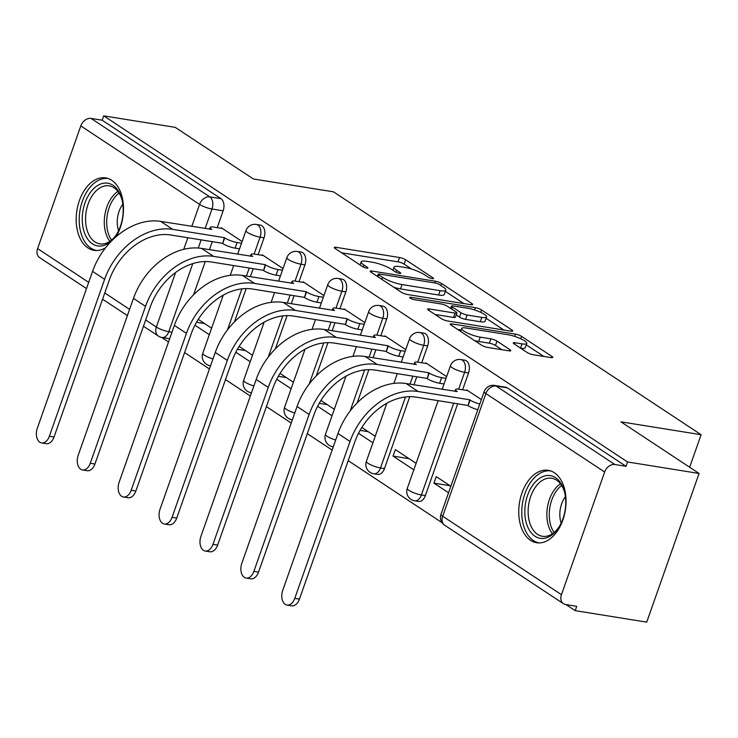 <?xml version="1.0" encoding="UTF-8"?>
<svg xmlns="http://www.w3.org/2000/svg" width="738" height="738" viewBox="0 0 738 738"><rect width="100%" height="100%" fill="white"/><g stroke="black" fill="none" stroke-linecap="round" stroke-linejoin="round"><path stroke-width="1.11" d="M432.33 278.65A3.229 0.692 19.4 0 0 433.575 278.54A3.229 0.692 19.4 0 0 433.003 277.857L405.66 259.794A4.612 0.987 19.4 0 0 399.553 257.525L336.048 247.322A4.612 0.987 19.4 0 0 334.268 247.498A4.612 0.987 19.4 0 0 335.098 248.457L362.441 266.529A3.229 0.692 19.4 0 0 366.712 268.115A3.229 0.692 19.4 0 0 367.958 267.995A3.229 0.692 19.4 0 0 367.376 267.322L363.843 264.979A14.769 3.146 19.4 0 1 361.196 261.889A14.769 3.146 19.4 0 1 366.897 261.353L372.183 262.202A14.769 3.146 19.4 0 1 391.712 269.462L395.254 271.796A3.229 0.692 19.4 0 0 399.526 273.383A3.229 0.692 19.4 0 0 400.771 273.263A3.229 0.692 19.4 0 0 400.19 272.59L396.647 270.256A14.769 3.146 19.4 0 1 394.009 267.156A14.769 3.146 19.4 0 1 399.701 266.621L404.996 267.47A14.769 3.146 19.4 0 1 424.525 274.73L428.058 277.064A3.229 0.692 19.4 0 0 432.33 278.65M115.986 236.797A36.688 23.229 -80.9 0 0 111.742 180.303A36.688 23.229 -80.9 0 0 105.654 177.886A36.688 23.229 -80.9 0 0 77.933 205.422A36.688 23.229 -80.9 0 0 87.933 247.922A36.688 23.229 -80.9 0 0 94.021 250.33A36.688 23.229 -80.9 0 0 105.599 247.747M554.312 472.707A36.688 23.229 -80.9 0 0 548.223 470.291A36.688 23.229 -80.9 0 0 520.502 497.836A36.688 23.229 -80.9 0 0 530.502 540.327A36.688 23.229 -80.9 0 0 536.591 542.744A36.688 23.229 -80.9 0 0 564.312 515.198A36.688 23.229 -80.9 0 0 554.312 472.707M527.089 352.46A4.612 0.987 19.4 0 0 533.187 354.729L551.009 357.589A4.612 0.987 19.4 0 0 552.79 357.423A4.612 0.987 19.4 0 0 551.959 356.454L521.591 336.39A4.612 0.987 19.4 0 0 515.493 334.13L451.988 323.927A4.612 0.987 19.4 0 0 450.208 324.093A4.612 0.987 19.4 0 0 451.038 325.061L481.407 345.126A4.612 0.987 19.4 0 0 487.504 347.395L509.026 350.845A4.612 0.987 19.4 0 0 510.807 350.679A4.612 0.987 19.4 0 0 509.976 349.711L496.978 341.131A4.612 0.987 19.4 0 0 490.881 338.862L480.207 337.146A12.352 2.629 19.4 0 1 467.643 333.133A12.352 2.629 19.4 0 1 461.674 328.493A12.352 2.629 19.4 0 1 466.444 328.05L508.242 334.766A12.352 2.629 19.4 0 1 520.807 338.779A12.352 2.629 19.4 0 1 526.775 343.419A12.352 2.629 19.4 0 1 522.015 343.862L515.05 342.746A4.612 0.987 19.4 0 0 513.27 342.912A4.612 0.987 19.4 0 0 514.091 343.871L527.089 352.46M103.707 115.866L175.229 127.351L253.365 178.974L333.511 191.843L701.1 434.71L620.953 421.841L699.08 473.464L627.558 461.97L103.707 115.866L102.185 120.202L91.042 118.412L209.813 196.88A9.409 5.959 99.1 0 1 212 209.011L205.127 228.531M470.973 304.711A4.612 0.987 19.4 0 0 472.754 304.545A4.612 0.987 19.4 0 0 471.923 303.576L441.555 283.512A4.612 0.987 19.4 0 0 435.457 281.243L371.952 271.049A4.612 0.987 19.4 0 0 370.172 271.215A4.612 0.987 19.4 0 0 371.002 272.184L401.361 292.248A4.612 0.987 19.4 0 0 407.468 294.508L470.973 304.711M481.573 309.951L511.941 330.015A4.612 0.987 19.4 0 1 512.772 330.984A4.612 0.987 19.4 0 1 510.991 331.15L447.486 320.956A4.612 0.987 19.4 0 1 441.379 318.687L428.391 310.098A4.612 0.987 19.4 0 1 427.56 309.13A4.612 0.987 19.4 0 1 429.341 308.964L455.097 313.096A4.612 0.987 19.4 0 0 456.877 312.93A4.612 0.987 19.4 0 0 456.047 311.971L447.431 306.27A4.612 0.987 19.4 0 0 441.324 304.001L414.516 299.702A3.229 0.692 19.4 0 1 411.223 298.65A3.229 0.692 19.4 0 1 409.664 297.432A3.229 0.692 19.4 0 1 410.909 297.313L475.475 307.681A4.612 0.987 19.4 0 1 481.573 309.951L480.724 312.368M699.08 473.464L646.728 622.134L575.197 610.649L566.046 604.597M161.687 337.441L168.532 341.962M184.601 352.579L209.435 368.982M225.496 379.6L250.339 396.011M266.4 406.62L291.233 423.031M307.303 433.649L332.137 450.06M348.207 460.669L442.127 522.725M627.558 461.97L626.027 466.305L614.892 464.516A9.409 7.002 123.5 0 0 604.643 472.034L561.452 594.699A9.409 7.002 123.5 0 0 563.454 603.702A9.409 7.002 123.5 0 0 565.585 604.523L576.729 606.313L575.197 610.649M102.185 120.202L220.957 198.67A9.409 5.959 99.1 0 1 223.144 210.8L217.212 227.655M212.276 241.667L209.454 249.684M205.265 261.556L193.559 294.813M86.494 288.576L39.603 257.599A9.409 7.002 -56.5 0 1 37.601 248.595L80.802 125.921A9.409 7.002 -56.5 0 1 91.042 118.412M283.032 268.54L262.267 254.822L262.091 255.311M237.415 349.286L245.468 350.587M323.936 295.56L303.161 281.842L302.986 282.34M278.318 376.315L286.372 377.607M364.83 322.589L344.065 308.862L343.89 309.36M319.213 403.335L327.275 404.636M405.734 349.609L384.968 335.891L384.793 336.38M360.116 430.365L368.17 431.656M446.638 376.638L425.863 362.911L425.697 363.41M416.112 463.326L395.337 449.599L393.05 456.102L409.073 458.676M481.379 399.59L466.767 389.932L466.591 390.43M450.844 486.277L436.241 476.628L433.953 483.132L449.977 485.705M468.547 372.948L464.599 372.312A9.409 5.959 99.1 0 0 460.844 359.563L464.802 360.19A9.409 5.959 -80.9 0 1 468.547 372.948L462.615 389.793M457.68 403.806L425.356 495.613L421.398 494.977A9.409 5.959 99.1 0 1 414.664 500.807L418.612 501.434A9.409 5.959 -80.9 0 0 425.356 495.613M427.653 345.919L423.695 345.292A9.409 5.959 99.1 0 0 419.94 332.534L423.898 333.17A9.409 5.959 -80.9 0 1 427.653 345.919L421.712 362.773M416.786 376.777L413.963 384.793M409.774 396.675L384.452 468.593L380.494 467.957A9.409 5.959 99.1 0 1 373.76 473.778L377.718 474.414A9.409 5.959 -80.9 0 0 384.452 468.593M386.749 318.899L382.791 318.262A9.409 5.959 99.1 0 0 379.046 305.514L382.994 306.15A9.409 5.959 -80.9 0 1 386.749 318.899L380.817 335.744M375.882 349.757L373.059 357.773M368.871 369.655L357.164 402.911M345.845 291.879L341.897 291.242A9.409 5.959 99.1 0 0 338.142 278.484L342.091 279.121A9.409 5.959 -80.9 0 1 345.845 291.879L339.914 308.724M334.978 322.737L332.155 330.753M327.976 342.635L316.261 375.882M304.942 264.85L300.993 264.213A9.409 5.959 99.1 0 0 297.239 251.464L301.196 252.101A9.409 5.959 -80.9 0 1 304.942 264.85L299.01 281.695M294.075 295.707L291.252 303.724M287.073 315.606L275.357 348.862M264.047 237.83L260.09 237.193A9.409 5.959 99.1 0 0 256.335 224.444L260.293 225.072A9.409 5.959 -80.9 0 1 264.047 237.83L258.115 254.675M253.18 268.687L250.357 276.704M246.169 288.586L234.463 321.833M701.1 434.71L689.652 467.228M242.129 241.52L221.363 227.793L221.188 228.291M196.511 322.266L204.574 323.558M433.953 483.132L448.556 492.781M194.924 325.209L209.315 334.711M235.828 352.229L250.21 361.731M276.732 379.249L291.113 388.76M317.635 406.278L332.017 415.78M358.53 433.298L372.921 442.8M393.05 456.102L413.815 469.829M211.603 328.207L198.236 319.379M626.027 466.305L507.264 387.837A9.409 5.959 -80.9 0 0 505.696 387.219L494.552 385.43A9.409 5.959 99.1 0 1 496.12 386.048L614.892 464.516M252.507 355.227L239.14 346.399M293.401 382.256L280.043 373.428M334.305 409.276L320.938 400.448M375.208 436.306L361.841 427.468M411.601 269.066L404.129 264.13A4.612 0.987 19.4 0 0 398.031 261.861L341.685 252.811M463.815 303.558L445.392 291.39M439.451 284.591A3.229 0.692 19.4 0 0 435.18 283.005L379.433 274.047A3.229 0.692 19.4 0 0 378.188 274.167A3.229 0.692 19.4 0 0 378.769 274.84L382.496 277.313A14.769 3.146 19.4 0 0 402.026 284.564L440.125 290.68A14.769 3.146 19.4 0 0 445.826 290.145A14.769 3.146 19.4 0 0 443.178 287.054L439.451 284.591M393.889 287.303A14.769 3.146 19.4 0 0 400.494 288.899L402.026 284.564M445.826 290.145L444.294 294.48A14.769 3.146 19.4 0 1 438.603 295.016L400.494 288.899M486.111 318.29L503.833 329.997M434.968 314.453L453.566 317.432A4.612 0.987 19.4 0 0 455.346 317.266L456.877 312.93M481.822 317.395A12.352 2.629 19.4 0 0 486.582 316.943A12.352 2.629 19.4 0 0 480.613 312.312A12.352 2.629 19.4 0 0 468.049 308.299L453.326 305.929A4.612 0.987 19.4 0 0 451.545 306.095A4.612 0.987 19.4 0 0 452.366 307.063L460.992 312.755A4.612 0.987 19.4 0 0 467.089 315.025L481.822 317.395L480.29 321.731A12.352 2.629 19.4 0 0 485.06 321.279L486.582 316.943M480.29 321.731L465.567 319.36A4.612 0.987 19.4 0 1 459.46 317.091L456.176 314.923M520.677 348.225A12.352 2.629 19.4 0 0 525.253 347.746L526.775 343.419M474.442 340.522A12.352 2.629 19.4 0 0 478.685 341.482L480.207 337.146M501.868 349.701L495.456 345.458A4.612 0.987 19.4 0 0 489.359 343.198L478.685 341.482M461.158 329.978L457.615 329.416M543.851 356.445L526.277 344.831M222.406 228.485L213.789 227.101A9.409 2.002 19.4 0 0 210.164 227.442A9.409 2.002 19.4 0 0 211.852 229.417L160.663 221.391A62.555 46.549 123.5 0 0 92.564 271.363L37.306 428.271A10.821 6.854 -80.9 0 0 41.614 442.938A10.821 6.854 -80.9 0 0 49.363 436.241L54.04 436.988A10.821 6.854 99.1 0 1 46.291 443.686L41.614 442.938M239.546 248.863L235.145 248.153A9.409 2.002 -160.6 0 1 222.71 243.531L224.306 237.645L172.729 229.361A62.555 46.549 123.5 0 0 104.621 279.333L49.363 436.241M54.04 436.988L109.298 280.08A56.439 41.992 -56.5 0 1 170.736 234.988L222.313 243.272M224.306 237.645L224.693 237.904A9.409 2.002 19.4 0 0 237.129 242.516L235.145 248.153M241.529 243.226L237.129 242.516M92.536 189.814A31.752 20.101 99.1 0 1 121.853 199.159A31.752 20.101 99.1 0 1 116.06 235.201A31.752 20.101 99.1 0 1 112.886 239.324A31.752 20.101 99.1 0 1 84.944 234.066A31.752 20.101 99.1 0 1 92.536 189.814M122.038 199.887A29.4 18.616 -80.9 0 0 109.169 185.838A29.4 18.616 -80.9 0 0 95.091 191.935A29.4 18.616 -80.9 0 0 85.728 223.005A29.4 18.616 -80.9 0 0 99.851 243.881A29.4 18.616 -80.9 0 0 113.929 237.784A29.4 18.616 -80.9 0 0 116.466 234.564M108.228 178.541A36.448 23.081 -80.9 0 0 91.032 186.151A36.448 23.081 -80.9 0 0 79.4 224.463A36.448 23.081 -80.9 0 0 96.669 250.514M118.578 230.708A20.932 13.256 99.1 0 1 122.831 204.214M535.105 482.228A31.752 20.101 99.1 0 1 564.422 491.563A31.752 20.101 99.1 0 1 558.629 527.605A31.752 20.101 99.1 0 1 555.456 531.738A31.752 20.101 99.1 0 1 527.513 526.471A31.752 20.101 99.1 0 1 535.105 482.228M564.607 492.301A29.4 18.616 -80.9 0 0 551.747 478.242A29.4 18.616 -80.9 0 0 537.661 484.349A29.4 18.616 -80.9 0 0 528.297 515.41A29.4 18.616 -80.9 0 0 542.421 536.295A29.4 18.616 -80.9 0 0 556.498 530.188A29.4 18.616 -80.9 0 0 559.035 526.969M550.797 470.945A36.448 23.081 -80.9 0 0 533.602 478.556A36.448 23.081 -80.9 0 0 521.969 516.868A36.448 23.081 -80.9 0 0 539.238 542.928M561.148 523.113A20.932 13.256 99.1 0 1 565.4 496.619M263.309 255.514L254.693 254.13A9.409 2.002 19.4 0 0 251.068 254.462A9.409 2.002 19.4 0 0 252.747 256.437L201.566 248.411A62.555 46.549 123.5 0 0 133.458 298.383L78.2 455.3A10.821 6.854 -80.9 0 0 82.518 469.958A10.821 6.854 -80.9 0 0 90.267 463.261L94.934 464.017A10.821 6.854 99.1 0 1 87.195 470.715L82.518 469.958M280.449 275.883L276.04 275.182A9.409 2.002 -160.6 0 1 263.614 270.56L265.2 264.665L213.623 256.381A62.555 46.549 123.5 0 0 145.524 306.353L90.267 463.261M94.934 464.017L150.192 307.1A56.439 41.992 -56.5 0 1 211.64 262.018L263.217 270.302M265.2 264.665L265.597 264.924A9.409 2.002 19.4 0 0 278.032 269.545L276.04 275.182M282.433 270.246L278.032 269.545M304.213 282.534L295.597 281.15A9.409 2.002 19.4 0 0 291.962 281.492A9.409 2.002 19.4 0 0 293.65 283.457L242.47 275.44A62.555 46.549 123.5 0 0 174.362 325.412L119.104 482.32A10.821 6.854 -80.9 0 0 123.421 496.988A10.821 6.854 -80.9 0 0 131.17 490.29L135.838 491.038A10.821 6.854 99.1 0 1 128.089 497.735L123.421 496.988M321.344 302.912L316.943 302.202A9.409 2.002 -160.6 0 1 304.517 297.58L306.104 291.685L254.527 283.401A62.555 46.549 123.5 0 0 186.419 333.373L131.17 490.29M135.838 491.038L191.096 334.13A56.439 41.992 -56.5 0 1 252.544 289.038L304.121 297.322M306.104 291.685L306.501 291.944A9.409 2.002 19.4 0 0 318.927 296.565L316.943 302.202M323.327 297.276L318.927 296.565M345.116 309.554L336.5 308.17A9.409 2.002 19.4 0 0 332.866 308.512A9.409 2.002 19.4 0 0 334.554 310.486L283.364 302.46A62.555 46.549 123.5 0 0 215.265 352.432L160.008 509.34A10.821 6.854 -80.9 0 0 164.325 524.008A10.821 6.854 -80.9 0 0 172.065 517.31L176.742 518.058A10.821 6.854 99.1 0 1 168.993 524.755L164.325 524.008M362.247 329.932L357.847 329.222A9.409 2.002 -160.6 0 1 345.412 324.609L347.008 318.715L295.431 310.43A62.555 46.549 123.5 0 0 227.322 360.402L172.065 517.31M176.742 518.058L232 361.15A56.439 41.992 -56.5 0 1 293.447 316.067L345.024 324.342M347.008 318.715L347.395 318.973A9.409 2.002 19.4 0 0 359.83 323.595L357.847 329.222M364.231 324.296L359.83 323.595M386.011 336.583L377.395 335.2A9.409 2.002 19.4 0 0 373.769 335.532A9.409 2.002 19.4 0 0 375.448 337.506L324.268 329.48A62.555 46.549 123.5 0 0 256.169 379.452L200.911 536.369A10.821 6.854 -80.9 0 0 205.219 551.028A10.821 6.854 -80.9 0 0 212.968 544.34L217.636 545.087A10.821 6.854 99.1 0 1 209.896 551.784L205.219 551.028M403.151 356.952L398.751 356.251A9.409 2.002 -160.6 0 1 386.315 351.629L387.902 345.735L336.325 337.451A62.555 46.549 123.5 0 0 268.226 387.422L212.968 544.34M217.636 545.087L272.894 388.179A56.439 41.992 -56.5 0 1 334.342 343.087L385.919 351.371M387.902 345.735L388.299 345.993A9.409 2.002 19.4 0 0 400.734 350.615L398.751 356.251M405.134 351.325L400.734 350.615M426.915 363.603L418.298 362.22A9.409 2.002 19.4 0 0 414.673 362.561A9.409 2.002 19.4 0 0 416.352 364.526L365.172 356.509A62.555 46.549 123.5 0 0 297.063 406.481L241.806 563.389A10.821 6.854 -80.9 0 0 246.123 578.057A10.821 6.854 -80.9 0 0 253.872 571.36L258.54 572.107A10.821 6.854 99.1 0 1 250.8 578.804L246.123 578.057M444.055 383.981L439.645 383.271A9.409 2.002 -160.6 0 1 427.219 378.649L428.806 372.755L377.229 364.48A62.555 46.549 123.5 0 0 309.13 414.452L253.872 571.36M258.54 572.107L313.798 415.199A56.439 41.992 -56.5 0 1 375.245 370.107L426.822 378.391M428.806 372.755L429.202 373.022A9.409 2.002 19.4 0 0 441.628 377.635L439.645 383.271M446.038 378.345L441.628 377.635M467.818 390.623L459.202 389.24A9.409 2.002 19.4 0 0 455.567 389.581A9.409 2.002 19.4 0 0 457.256 391.555L406.075 383.529A62.555 46.549 123.5 0 0 337.967 433.501L282.709 590.409A10.821 6.854 -80.9 0 0 287.027 605.077A10.821 6.854 -80.9 0 0 294.766 598.38L299.444 599.136A10.821 6.854 99.1 0 1 291.695 605.833L287.027 605.077M477.818 409.701A9.409 2.002 -160.6 0 1 468.113 405.679L469.709 399.784L418.132 391.5A62.555 46.549 123.5 0 0 350.024 441.472L294.766 598.38M299.444 599.136L354.701 442.219A56.439 41.992 -56.5 0 1 416.149 397.136L467.726 405.42M469.709 399.784L470.097 400.042A9.409 2.002 19.4 0 0 479.801 404.064M432.699 278.696L433.003 277.857M367.081 268.162L367.376 267.322M399.895 273.429L400.19 272.59M604.643 472.034L485.881 393.557L442.68 516.231L561.452 594.699M223.144 210.8L212 209.011A9.409 2.002 19.4 0 1 199.574 204.398L80.802 125.921M201.133 239.878L198.264 248.023M192.775 263.614L168.799 331.685A9.409 5.959 99.1 0 1 162.065 337.506L169.675 338.724M171.972 332.192L168.799 331.685A9.409 2.002 19.4 0 1 156.373 327.063L175.589 272.497M183.753 249.324L187.83 237.737M191.825 226.391L199.574 204.398A9.409 7.002 -56.5 0 1 209.813 196.88L220.957 198.67M37.601 248.595L88.689 282.35M104.759 292.958L129.593 309.37M145.654 319.988L156.373 327.063A9.409 7.002 123.5 0 0 158.375 336.067A9.409 9.409 0 0 0 162.065 337.506M460.844 359.563A9.409 9.409 0 0 0 450.475 365.725A9.409 2.002 -160.6 0 0 452.163 367.69A9.409 2.002 -160.6 0 0 464.599 372.312L458.658 389.166M453.732 403.169L421.398 494.977A9.409 2.002 -160.6 0 1 408.963 490.364A9.409 2.002 19.4 0 1 407.284 488.39A9.409 9.409 0 0 0 414.664 500.807M419.94 332.534A9.409 9.409 0 0 0 409.581 338.696A9.409 2.002 -160.6 0 0 411.26 340.67A9.409 2.002 -160.6 0 0 423.695 345.292L417.763 362.146M412.828 376.149L410.005 384.166M405.494 396.961L380.494 467.957A9.409 2.002 -160.6 0 1 368.068 463.335A9.409 2.002 19.4 0 1 366.38 461.37A9.409 9.409 0 0 0 373.76 473.778M379.046 305.514A9.409 9.409 0 0 0 368.677 311.676A9.409 2.002 -160.6 0 0 370.365 313.641A9.409 2.002 -160.6 0 0 382.791 318.262L376.86 335.117M371.924 349.12L369.101 357.137M364.6 369.941L350.135 411.011M338.142 278.484A9.409 9.409 0 0 0 327.773 284.656A9.409 2.002 -160.6 0 0 329.462 286.621A9.409 2.002 -160.6 0 0 341.897 291.242L335.956 308.097M331.03 322.1L328.207 330.117M323.696 342.912L309.231 383.991M297.239 251.464A9.409 9.409 0 0 0 286.879 257.627A9.409 2.002 -160.6 0 0 288.558 259.601A9.409 2.002 -160.6 0 0 300.993 264.213L295.052 281.067M290.126 295.071L287.303 303.087M282.792 315.892L268.328 356.961M256.335 224.444A9.409 9.409 0 0 0 245.975 230.607A9.409 2.002 -160.6 0 0 247.654 232.571A9.409 2.002 -160.6 0 0 260.09 237.193L254.158 254.047M249.223 268.051L246.4 276.067M241.889 288.872L227.433 329.941M212.978 358.936A9.409 2.002 -160.6 0 1 204.463 355.246A9.409 2.002 19.4 0 1 202.775 353.271A9.409 9.409 0 0 0 210.155 365.688M253.872 385.956A9.409 2.002 -160.6 0 1 245.357 382.266A9.409 2.002 19.4 0 1 243.678 380.291A9.409 9.409 0 0 0 251.058 392.708M294.776 412.985A9.409 2.002 -160.6 0 1 286.261 409.286A9.409 2.002 19.4 0 1 284.582 407.321A9.409 9.409 0 0 0 291.962 419.728M335.679 440.005A9.409 2.002 -160.6 0 1 327.165 436.315A9.409 2.002 19.4 0 1 325.476 434.341A9.409 9.409 0 0 0 332.856 446.758M507.264 387.837L496.12 386.048A9.409 7.002 -56.5 0 0 485.881 393.557A9.409 2.002 -160.6 0 1 484.193 391.592L440.992 514.257A9.409 9.409 0 0 0 444.682 525.235L563.454 603.702M444.682 525.235A9.409 7.002 123.5 0 1 442.68 516.231A9.409 2.002 -160.6 0 1 440.992 514.257M395.965 272.202L396.647 270.256M363.151 266.935L363.843 264.979M335.55 248.761L336.048 247.322M398.031 261.861L399.553 257.525M404.129 264.13L405.66 259.794M371.445 272.479L371.952 271.049M434.857 282.949L435.457 281.243M440.854 285.514L441.555 283.512M471.499 304.776L471.923 303.576M378.059 276.851L378.769 274.84M381.795 279.315L382.496 277.313M438.603 295.016L440.125 290.68M511.517 331.214L511.941 330.015M428.833 310.394L429.341 308.964M453.566 317.432L455.097 313.096M410.568 298.309L410.909 297.313M474.663 309.969L475.475 307.681M451.665 309.065L452.366 307.063M459.46 317.091L460.992 312.755M465.567 319.36L467.089 315.025M514.543 344.176L515.05 342.746M520.511 348.115L522.015 343.862M489.359 343.198L490.881 338.862M495.456 345.458L496.978 341.131M509.552 350.919L509.976 349.711M451.481 325.357L451.988 323.927M514.7 336.39L515.493 334.13M520.76 338.76L521.591 336.39M551.535 357.662L551.959 356.454M172.729 229.361L160.663 221.391M224.693 237.904L222.71 243.531M104.621 279.333L92.564 271.363M109.861 241.335A29.4 18.616 99.1 0 1 113.818 194.943A29.4 18.616 99.1 0 1 117.886 191.382M119.067 193.088A28.431 18.007 -80.9 0 0 115.903 195.985A28.431 18.007 -80.9 0 0 111.521 240.09M552.43 533.749A29.4 18.616 99.1 0 1 556.387 487.357A29.4 18.616 99.1 0 1 560.456 483.796M561.636 485.493A28.431 18.007 -80.9 0 0 558.472 488.39A28.431 18.007 -80.9 0 0 554.09 532.504M213.623 256.381L201.566 248.411M265.597 264.924L263.614 270.56M145.524 306.353L133.458 298.383M254.527 283.401L242.47 275.44M306.501 291.944L304.517 297.58M186.419 333.373L174.362 325.412M295.431 310.43L283.364 302.46M347.395 318.973L345.412 324.609M227.322 360.402L215.265 352.432M336.325 337.451L324.268 329.48M388.299 345.993L386.315 351.629M268.226 387.422L256.169 379.452M377.229 364.48L365.172 356.509M429.202 373.022L427.219 378.649M309.13 414.452L297.063 406.481M418.132 391.5L406.075 383.529M470.097 400.042L468.113 405.679M350.024 441.472L337.967 433.501M202.775 353.271L223.245 295.154M230.238 275.302L233.669 265.551M237.664 254.213L245.975 230.607M243.678 380.291L264.149 322.174M271.132 302.322L274.564 292.58M278.567 281.233L286.879 257.627M284.582 407.321L305.043 349.194M312.036 329.351L315.467 319.6M319.462 308.253L327.773 284.656M325.476 434.341L345.947 376.223M352.939 356.371L356.371 346.62M360.365 335.283L368.677 311.676M366.38 461.37L386.85 403.243M393.843 383.391L397.275 373.649M401.269 362.303L409.581 338.696M407.284 488.39L438.169 400.669M442.163 389.323L450.475 365.725M494.552 385.43A9.409 9.409 0 0 0 484.193 391.592M102.564 299.194L127.397 315.606M143.467 326.214L158.375 336.067M392.911 270.256L394.009 267.156M360.107 264.988L361.196 261.889M377.395 276.409L378.188 274.167M450.715 308.438L451.545 306.095M460.65 331.417L461.674 328.493M210.164 227.442L209.527 229.241M251.068 254.462L250.431 256.261M291.962 281.492L291.335 283.281M332.866 308.512L332.238 310.311M373.769 335.532L373.133 337.331M414.673 362.561L414.036 364.351M455.567 389.581L454.94 391.38"/></g></svg>
